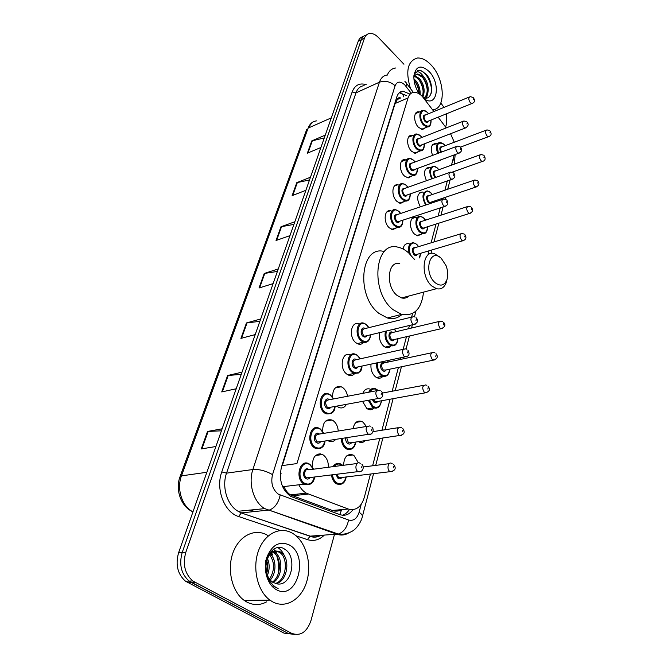 <?xml version="1.0" encoding="UTF-8"?>
<svg xmlns="http://www.w3.org/2000/svg" width="668" height="668" viewBox="0 0 668 668"><rect width="100%" height="100%" fill="white"/><g stroke="black" fill="none" stroke-linecap="round" stroke-linejoin="round"><path stroke-width="1" d="M421.642 234.017L417.75 235.837L414.603 234.159C408.716 229.216 409.4 216.098 415.412 217.417L416.44 217.684M394.897 345.298L391.264 345.74C389.878 347.535 388.125 348.137 386.029 347.535L383.866 346.341C380.109 342.709 378.731 338.133 379.716 332.614M382.914 376.301C381.37 378.088 379.516 378.622 377.345 377.904L375.499 376.869C372.009 373.721 370.515 369.471 371.024 364.127M374.205 407.964C372.527 409.743 370.573 410.21 368.335 409.367L366.832 408.507L362.532 401.368M353.113 428.631C354.349 422.543 357.213 420.139 361.714 421.433L363.075 422.218L366.415 426.485M365.321 440.613C363.476 442.525 361.363 442.976 358.983 441.974M343.602 465.27C344.053 456.912 347.176 453.472 352.971 454.958L353.948 455.526L358.399 462.824M353.99 476.017L351.001 476.376M441.79 159.485L438.767 161.097L437.866 160.93M312.457 466.957C312.198 457.121 315.53 452.971 322.46 454.532L323.32 455.042C326.827 457.772 328.506 461.847 328.355 467.258M323.771 475.858L319.463 476.393M322.669 431.303C322.636 422.46 325.75 418.694 331.996 420.005L333.299 420.756C336.246 423.061 337.891 426.485 338.233 431.035M335.82 439.344C333.766 441.64 331.37 442.191 328.631 441.014M332.53 397.042C332.672 389.11 335.553 385.686 341.198 386.772L342.901 387.724C345.356 389.669 346.909 392.517 347.56 396.266M346.458 404.324C344.579 407.58 342.049 408.632 338.86 407.488L336.73 406.119M354.666 373.621C352.996 375.441 351.009 375.959 348.704 375.174L346.851 374.138C338.901 368.703 341.891 351.318 350.074 354.75M363.809 342.25C362.281 344.078 360.403 344.663 358.182 344.003L355.969 342.793C348.437 337.423 350.859 320.974 358.658 323.871M411.73 176.043L408.173 177.947L404.466 176.018C398.846 171.066 399.122 158.85 404.791 159.677L405.852 159.886M418.794 151.469L415.504 153.331L411.647 151.327C406.269 146.434 406.336 134.744 411.697 135.353L412.774 135.546M404.441 201.427L400.583 203.364L397.051 201.527C391.172 196.509 391.69 183.725 397.677 184.786L398.729 185.028M396.901 227.663L392.709 229.633L389.386 227.888C383.223 222.795 384.025 209.401 390.346 210.746L391.39 211.004M425.625 127.663L422.585 129.475L418.602 127.404C413.442 122.578 413.333 111.372 418.41 111.798L419.487 111.965M338.016 387.407L337.023 386.772M433.899 111.531L422.326 96.442C419.646 93.712 416.974 92.343 414.319 92.326C411.304 92.468 409.2 94.338 408.023 97.945L296.934 463.575L282.33 465.588L395.089 103.507L408.023 97.945M284.009 486.546L284.134 486.822C285.645 490.471 287.749 493.159 290.455 494.879L332.322 510.486C335.336 511.513 338.425 511.304 341.599 509.859L339.745 514.577M406.678 296.592L406.528 297.644M397.285 99.549L400.625 97.962C399.021 97.328 397.911 97.854 397.285 99.549L396.291 98.613M397.218 99.766L395.089 103.507M446.232 127.905L438.141 117.167M454.29 142.242L450.558 133.725M298.821 484.801C300.767 488.592 303.255 491.372 306.295 493.143L348.253 509.024C355.852 510.987 361.196 507.154 364.285 497.526L370.448 474.038M372.61 465.788L379.783 438.45M381.937 430.242L390.07 399.222M392.166 391.231L398.42 367.4M400.516 359.426L400.967 357.697M403.163 349.314L406.47 336.705M408.565 328.731L409.417 325.483M411.613 317.1L412.565 313.484M427.871 255.143L429.006 250.809M431.102 242.835L436.02 224.064M438.116 216.09L440.279 207.832M445.948 206.02L397.994 221.776L396.725 221.108C394.504 217.726 394.629 215.58 397.093 214.653L442.492 199.406L442.809 198.196M444.905 190.213L447.335 180.928M451.476 165.155L454.156 154.926M426.476 180.702C423.32 173.079 424.08 168.645 428.756 167.401L429.791 167.618M420.347 206.846C416.231 198.588 416.84 193.645 422.184 192.008L423.211 192.25M403.121 249.03C403.789 245.173 405.568 243.386 408.449 243.661L409.459 243.954M362.824 393.352C364.436 389.527 366.882 388.125 370.164 389.127M432.58 155.393C430.192 148.471 431.044 144.53 435.135 143.562L436.179 143.754M410.043 94.171L403.13 91.215C400.14 91.382 398.044 93.244 396.859 96.776L281.47 467.032C278.665 479.9 281.746 489.686 290.697 496.391L339.87 514.627C345.022 516.255 349.397 514.594 352.996 509.642M399.314 92.727L406.653 95.641M440.855 102.964L443.97 107.406M446.449 113.811L446.65 123.329L445.623 127.095M334.468 534.442L310.962 620.58C306.871 632.254 300.408 636.495 291.557 633.297L192.768 580.96C184.844 573.837 182.523 564.293 185.804 552.327L364.486 38.176C365.496 35.412 367.2 33.834 369.596 33.45C372.544 33.15 375.566 34.569 378.656 37.725L403.94 64.237M294.613 634.4L284.1 633.164L185.495 581.202C177.596 574.129 175.292 564.66 178.59 552.778L358.215 41.299L361.338 39.738C362.348 37.007 364.027 35.437 366.398 35.028C364.027 35.437 362.348 37.007 361.338 39.738L182.189 552.553L361.338 39.738L364.486 38.176M187.549 582.488L191.173 582.379L189.119 581.077C181.203 573.987 178.899 564.477 182.189 552.553C178.899 564.477 181.203 573.987 189.119 581.077L287.816 633.231L191.173 582.379L194.822 582.262M349.498 509.408C347.585 512.406 345.197 514.343 342.358 515.22M221.425 430.81L207.539 431.453L201.268 448.938L215.914 446.508M222.135 428.789L207.539 431.453M241.248 374.364L227.604 375.525L221.718 391.941L236.188 388.768M242.025 372.159L227.604 375.525M259.869 321.341L246.459 322.961L240.923 338.392L255.218 334.584M260.704 318.97L246.459 322.961M324.281 137.934L311.781 140.898L307.372 153.181L320.916 147.503M325.274 135.111L311.781 140.898M309.518 179.959L296.801 182.648L292.141 195.624L305.877 190.322M310.478 177.229L296.801 182.648M293.92 224.39L280.969 226.769L276.043 240.497L289.97 235.629M294.839 221.759L280.969 226.769M277.395 271.442L264.219 273.462L259 288.008L273.112 283.624M278.28 268.928L264.219 273.462M358.215 41.299C359.217 38.569 360.904 36.999 363.267 36.59M297.527 495.23L297.878 494.061M410.461 88.568C405.301 71.058 407.647 60.872 417.492 58.007C421.917 57.79 426.401 60.062 430.944 64.838C445.03 78.991 446.333 109.502 432.555 109.752M387.306 75.025C389.135 70.741 391.974 68.395 395.815 67.977M419.512 94.071L418.811 93.044C415.204 87.316 413.575 81.488 413.926 75.567C416.039 65.898 421.065 64.504 429.006 71.401C441.097 83.375 437.214 108.216 424.414 98.947M423.454 97.712C432.931 101.528 434.367 83.108 426.276 74.34L420.448 70.265L419.212 70.215L414.653 73.647C417.074 70.357 420.13 71.476 423.804 77.004C429.457 83.258 429.816 96.651 423.779 97.82M423.813 97.829C428.923 95.399 427.946 83.233 422.794 77.455L417.341 74.215L416.273 74.424M422.351 96.468C424.071 90.572 422.869 84.836 418.744 79.242L414.469 76.177M422.861 97.019C425.257 91.082 424.222 85.003 419.754 78.799L414.87 75.601M419.187 93.603C419.061 88.827 417.575 84.627 414.728 81.02L414.043 80.269C416.899 83.984 418.611 88.31 419.187 93.253M420.122 94.489C420.372 89.32 418.911 84.677 415.73 80.578L413.901 78.807M413.851 77.513C414.653 75.334 415.98 74.156 417.851 73.989L423.804 77.004M426.46 98.071L427.762 93.353M423.211 91.7C422.652 86.59 420.882 82.139 417.917 78.348M426.042 98.112L427.036 95.098M427.261 90.13C426.71 84.878 424.906 80.319 421.842 76.436M431.044 93.662C433.357 84.444 425.316 69.731 418.794 70.399L417.366 70.699M446.349 282.205L446.984 279.566C444.445 285.654 440.496 286.689 435.127 282.689C423.086 272.602 429.858 247.001 441.297 258.366L446.082 265.705C447.927 270.715 448.228 275.333 446.984 279.566L446.349 282.205C444.404 287.566 441.122 289.728 436.496 288.701L431.912 286.054C420.155 276.544 422.326 249.69 434.3 253.564L440.721 257.781M399.79 263.71C387.732 260.069 385.261 286.255 397.026 295.398L401.627 297.936C404.449 298.629 406.895 297.978 408.958 295.991M423.537 292.133C421.541 309.025 414.227 316.448 401.602 314.411L393.101 309.693C369.855 291.933 374.598 240.388 398.003 247.193C401.685 247.962 405.251 249.874 408.682 252.93L414.377 259.418M401.936 314.503C397.811 318.26 392.959 319.421 387.39 317.976L378.881 313.35C355.635 295.874 360.611 244.872 384.058 251.494M406.236 296.717L406.06 297.828M272.594 601.81L269.947 600.131C257.472 591.255 252.12 568.142 258.466 550.824C264.653 533.398 280.51 525.85 292.759 533.431L292.776 533.44C305.56 541.088 312.065 562.874 306.946 580.868C302.028 598.954 286.088 609.233 272.594 601.81M266.59 601.876C260.094 605.358 253.539 605.433 246.926 602.093L244.296 600.457C231.905 591.79 226.702 569.253 233.14 552.336C239.428 535.318 255.301 527.904 267.492 535.293M275.274 583.531C286.622 580.292 288.801 557.98 279.566 552.352L275.283 550.833M276.001 583.723C287.9 581.285 290.597 558.072 281.078 552.269L280.777 552.069C272.636 548.871 267.709 553.413 265.981 565.696C265.739 573.086 267.935 578.58 272.569 582.195L277.153 583.907C292.075 586.604 297.302 556.528 285.044 549.43C273.262 540.237 259.668 562.74 268.027 579.081L274.097 586.646L278.13 588.566L275.099 586.846C268.686 581.703 265.647 574.655 265.981 565.696M272.385 582.07C281.328 576.158 281.604 557.621 273.579 552.695L272.327 551.968M273.103 582.546C282.673 577.227 283.416 557.705 275.074 552.611L273.053 551.559M269.53 579.189C274.874 570.247 274.849 562.047 269.454 554.599M270.239 580.083C276.769 572.985 276.352 559.074 270.164 553.764M266.732 573.311C268.027 568.802 268.01 564.493 266.682 560.394M267.425 575.357C269.747 569.345 269.722 563.667 267.359 558.339M272.293 551.325L271.275 551.133M289.353 544.979C309.668 555.584 296.751 601.776 276.21 589.568C267.45 584.851 262.908 569.712 266.657 557.722C271.851 544.888 279.416 540.646 289.353 544.979M265.438 560.31L266.457 572.225M284.551 556.193C283.015 552.436 280.936 549.68 278.314 547.927L279.065 547.885L278.472 547.51M272.92 557.396L270.799 553.129M278.698 556.786L275.233 550.841L273.588 549.213M278.314 547.927L277.779 547.585M283.574 488.709L284.134 486.822M403.781 96.885L402.595 93.988M281.069 473.503L280.343 473.053M332.322 510.486L348.253 509.024M292.367 495.798L308.265 494.07M411.237 93.244L404.766 84.886C400.341 80.945 397.118 81.237 395.114 85.746L272.527 474.639C270.624 483.047 272.569 489.569 278.381 494.186L348.537 519.996C353.522 521.24 357.046 518.669 359.108 512.281L361.188 504.373M348.629 532.964C344.947 535.185 341.072 535.619 336.998 534.266L264.57 508.548C253.706 502.336 248.028 483.407 252.88 469.52L379.432 82.197C380.994 77.73 383.691 75.334 387.515 75.008M280.184 530.484L238.651 516.548C224.298 512.356 215.405 488.976 221.768 471.909L352.153 91.984L355.977 92.852L379.432 82.197C384.993 80.327 390.221 81.513 395.114 85.746M272.527 474.639C265.839 470.823 259.284 469.12 252.88 469.52L226.536 473.153C221.609 486.713 227.153 505.158 237.95 511.195L241.54 512.865L269.496 510.01C274.924 507.839 278.481 502.854 280.168 495.071M352.153 91.984C354.9 85.053 359.626 82.632 366.314 84.702M364.16 85.688C360.311 86.047 357.58 88.435 355.977 92.852L226.536 473.153L221.768 471.909M324.264 535.16C319.254 540.02 313.626 541.506 307.389 539.61L296.049 535.811M185.804 552.327L178.59 552.778M291.557 633.297L287.816 633.231M238.651 516.548L241.24 512.915L238.084 511.279L264.703 508.632L338.317 534.049L310.177 536.145C313.86 537.348 317.417 537.097 320.857 535.394M320.807 535.402C317.075 537.423 313.434 537.682 309.877 536.195L241.24 512.915L310.177 536.145L307.389 539.61M359.108 512.281C361.471 513.867 362.565 515.295 362.382 516.564C360.937 523.386 354.842 529.707 354.098 529.841C354.04 530.434 345.682 535.544 338.317 534.049C343.711 532.095 347.118 527.411 348.537 519.996M373.562 473.662L362.323 516.773M453.372 157.924L454.574 162.917M405.952 86.272C406.971 84.335 406.954 83.091 405.902 82.548L404.891 81.379M250.224 509.976L254.834 511.563M193.052 511.621L192.634 511.663C180.961 506.72 175.033 489.502 180.051 476.668L181.462 475.866C176.452 488.759 181.93 506.277 192.634 511.663L192.968 511.838M316.732 120.858C312.716 121.259 309.852 123.672 308.123 128.106L311.856 122.72M331.328 117.852L308.123 128.106L181.462 475.866L206.871 472.268M259.627 287.816L264.82 273.321M276.661 240.28L281.562 226.611M292.751 195.39L297.377 182.481M307.965 152.93L312.348 140.714M241.557 338.225L247.068 322.844M222.352 391.799L228.222 375.433M201.911 448.829L208.166 431.386M270.991 551.434L272.536 554.807M273.655 549.171L274.606 550.833M274.673 550.958L275.684 553.071M276.919 556.36C278.631 561.855 279.107 567.558 278.347 573.47M431.052 120.031C431.194 124.674 429.933 126.995 427.295 126.995L423.562 125.041C418.719 120.482 418.602 109.936 423.362 110.362L427.445 112.341M428.489 113.752L427.528 112.608C421.308 105.794 417.65 118.211 424.122 124.432C428.572 127.671 430.843 126.219 430.944 120.073M428.238 121.167C427.545 122.662 426.46 122.762 424.982 121.459C422.493 117.151 422.76 114.946 425.783 114.863M469.32 97.01L425.474 114.988C423.579 115.94 423.596 117.894 425.541 120.858L427.052 121.651L427.929 121.292M473.478 97.82C475.224 100.693 474.672 102.605 471.817 103.557L470.33 102.713C468.377 99.615 468.318 97.603 470.172 96.66L473.061 97.394M473.261 99.582L473.487 98.714L473.261 99.582M424.355 143.854C424.422 148.613 423.053 150.968 420.272 150.901L416.657 149.014C411.613 144.397 411.663 133.4 416.682 133.992L420.656 135.913M421.825 137.483L420.74 136.188C414.385 129.392 410.611 142.209 417.224 148.396C421.717 151.569 424.055 150.075 424.238 143.904M421.433 144.981C420.715 146.492 419.604 146.609 418.11 145.332C415.563 140.915 415.863 138.668 419.028 138.585M462.941 121.342L418.702 138.71C416.682 139.662 416.673 141.666 418.686 144.722L420.147 145.482L421.116 145.106M466.289 127.671L465.404 127.989L463.951 127.162C461.93 123.972 461.914 121.91 463.884 120.975L466.69 121.693M466.932 123.989L467.166 123.096L466.932 123.989M415.296 174.958L412.999 175.584L409.526 173.763C404.257 169.088 404.499 157.598 409.81 158.383L413.642 160.237M414.962 161.998L413.734 160.537C407.246 153.757 403.347 167 410.11 173.146C414.636 176.252 417.041 174.699 417.316 168.503M414.411 169.572C413.651 171.091 412.523 171.225 411.02 169.973C408.399 165.447 408.749 163.151 412.056 163.084M456.353 146.492L411.73 163.209C409.567 164.153 409.526 166.207 411.597 169.355L413.008 170.089L414.085 169.697M459.743 152.914L458.757 153.231L457.363 152.446C455.275 149.148 455.284 147.035 457.396 146.1L460.102 146.801M460.394 149.231L460.636 148.304L460.394 149.231M407.998 200.442L405.476 201.068L402.161 199.331C396.658 194.588 397.126 182.573 402.729 183.583L406.394 185.362M407.881 187.316L406.503 185.679C399.865 178.924 395.84 192.601 402.754 198.705C407.321 201.744 409.793 200.141 410.169 193.92M407.146 194.972C406.361 196.509 405.209 196.659 403.697 195.432C401.009 190.781 401.401 188.434 404.866 188.384M449.539 172.494L404.524 188.51C402.219 189.445 402.136 191.541 404.282 194.805L405.626 195.507L406.812 195.089M452.962 179.016L451.877 179.341L450.549 178.59C448.387 175.183 448.437 173.012 450.691 172.085L453.28 172.761M453.63 175.325L453.873 174.373L453.63 175.325M398.704 211.338L399.163 211.798M400.449 226.786L397.677 227.412L394.554 225.759C388.784 220.958 389.511 208.349 395.431 209.627L398.905 211.322M400.566 213.484L399.03 211.664C392.241 204.934 388.075 219.079 395.155 225.124C399.748 228.089 402.295 226.444 402.779 220.198M399.639 221.225C398.821 222.77 397.652 222.937 396.124 221.743C393.368 216.958 393.803 214.553 397.435 214.537M446.867 200.208C448.737 203.089 448.036 205.134 444.754 206.354L443.494 205.644C441.256 202.112 441.348 199.891 443.761 198.981L446.207 199.623M446.625 202.337L446.884 201.344L446.625 202.337M370.448 335.728C369.646 340.797 367.308 342.934 363.45 342.15L361.371 340.997C354.307 335.929 356.553 320.448 363.868 323.195L366.273 324.423M368.778 327.662L366.456 324.865C358.992 318.31 354.207 334.576 362.006 340.329C366.699 342.943 369.538 341.106 370.523 334.818M366.899 335.687C365.939 337.256 364.678 337.499 363.125 336.438C359.367 333.674 361.446 325.7 365.162 328.556M411.688 317.083L364.786 328.648C361.572 329.449 361.229 331.821 363.768 335.762L364.619 336.238L366.532 335.779M415.237 324.189L413.5 324.506L412.649 324.005C410.077 319.872 410.377 317.409 413.55 316.624L415.237 317.091M415.997 320.506L416.289 319.362L415.997 320.506M358.432 373.02L354.057 373.429L352.312 372.452C344.863 367.316 347.636 350.959 355.309 354.19L357.372 355.267M360.127 358.841L357.572 355.735C349.923 349.247 344.955 366.114 352.963 371.767C357.672 374.28 360.586 372.402 361.714 366.122M357.956 366.932C356.954 368.494 355.677 368.761 354.123 367.734C350.174 364.945 352.545 356.57 356.378 359.676M403.263 349.297L355.994 359.76C352.554 360.503 352.153 362.933 354.775 367.049L355.493 367.458L357.572 367.008M406.812 356.553L404.198 356.42C401.543 352.103 401.911 349.581 405.301 348.846L406.745 349.247M407.605 352.871L407.914 351.677L407.605 352.871M331.203 413.559L326.059 413.843L324.815 413.125C316.565 407.814 320.373 389.912 328.756 394.028L330.318 394.863M333.466 398.955L330.543 395.381C322.427 388.885 316.983 406.82 325.483 412.423C330.359 414.853 333.474 412.866 334.843 406.461M330.81 407.204C329.725 408.824 328.38 409.133 326.761 408.131C322.527 405.334 325.216 396.383 329.291 399.606L329.441 399.723M376.727 390.696L329.032 399.798C325.166 400.441 324.631 402.979 327.429 407.43L330.409 407.28M380.409 398.237L377.645 398.17C374.806 393.51 375.299 390.863 379.132 390.237L380.184 390.538M381.186 394.496L381.528 393.235L381.186 394.496M320.899 448.195L315.329 448.328L314.511 447.844C305.777 442.466 310.328 423.47 319.079 428.263L320.197 428.873M323.638 433.398L320.448 429.424C312.106 423.011 306.453 441.657 315.196 447.134C320.064 449.447 323.262 447.418 324.798 441.055M320.623 441.698C319.496 443.301 318.127 443.627 316.515 442.675C312.173 439.945 314.962 430.643 319.145 433.816L319.471 434.066M367.091 426.376L319.053 434.133C314.937 434.693 314.319 437.298 317.2 441.957L320.214 441.757M370.748 434.108L367.968 434.1C365.029 429.215 365.613 426.501 369.705 425.95L370.439 426.167M371.567 430.367L371.926 429.048L371.567 430.367M310.169 484.2L303.798 483.941C294.53 478.513 299.932 458.323 309.034 463.851L309.685 464.218M313.426 469.212L309.952 464.803C301.385 458.498 295.498 477.887 304.491 483.215C309.342 485.419 312.624 483.348 314.336 477.027M310.019 477.562C308.858 479.148 307.472 479.482 305.869 478.58C301.402 475.925 304.299 466.247 308.599 469.37L309.109 469.779M357.071 463.509L308.683 469.829C305.026 467.592 302.871 475.674 306.562 477.854L309.601 477.612M360.678 471.474L357.881 471.516C354.174 469.212 356.211 460.778 359.885 463.141L360.294 463.258M361.555 467.725L361.922 466.347L361.555 467.725M437.749 153.456C435.461 146.918 436.237 143.177 440.087 142.259L443.836 144.104M445.038 145.741L443.919 144.38C438.008 141.24 436.204 144.179 438.5 153.172M489.21 136.439L488.383 136.715L487.022 135.93C485.077 132.815 485.051 130.794 486.93 129.884L489.677 130.594M490.153 131.963L489.936 132.84L490.153 131.963M486.062 130.21L442.049 146.876C440.312 147.453 440.128 149.181 441.498 152.053M445.456 158.207L443.727 158.775M440.721 152.346C439.143 148.271 439.686 146.409 442.35 146.76M431.712 178.84C428.647 171.609 429.324 167.384 433.741 166.173L437.356 167.96M438.701 169.772L437.456 168.252C432.288 162.7 427.954 171.534 432.505 178.556M435.093 177.638L434.951 177.496C432.421 173.054 432.747 170.816 435.92 170.774M480.025 154.851L435.611 170.883C433.549 171.81 433.524 173.814 435.519 176.895L436.029 177.304M483.206 161.163L482.288 161.456L480.985 160.704C478.973 157.481 478.973 155.419 480.985 154.508L483.632 155.193M484.166 156.663L483.941 157.573L484.166 156.663M425.683 205.051C421.625 197.227 422.134 192.501 427.211 190.864L430.668 192.576M432.171 194.572L430.785 192.885C424.957 186.815 420.807 198.162 426.526 204.767M431.436 202.02C430.693 203.464 429.616 203.598 428.196 202.429C425.608 197.87 425.967 195.582 429.282 195.565M473.787 180.31L428.965 195.674C426.777 196.592 426.71 198.638 428.772 201.819L430.033 202.496L431.127 202.128M476.994 186.723L475.992 187.015L474.739 186.297C472.668 182.974 472.702 180.861 474.839 179.951L477.378 180.619M477.979 182.189L477.754 183.124L477.979 182.189M388.517 211.364L388.417 210.938M434.342 202.145L434.325 201.051M416.748 235.554L422.685 233.691L419.738 232.105C414.218 227.446 414.836 215.113 420.481 216.357L423.771 217.985M425.433 220.189L423.888 218.319C417.408 211.798 413.575 225.634 420.322 231.487C424.648 234.334 427.044 232.765 427.512 226.769M424.522 227.721C423.746 229.166 422.644 229.324 421.224 228.18C418.569 223.496 418.97 221.158 422.435 221.158M467.341 206.629L422.118 221.258C419.78 222.168 419.671 224.273 421.809 227.563L423.003 228.197L424.197 227.821M470.573 213.142L469.479 213.443L468.285 212.758C466.147 209.318 466.214 207.155 468.493 206.262L470.907 206.896M471.583 208.575L471.341 209.543L471.583 208.575M409.142 253.356C407.705 246.5 409.167 242.943 413.542 242.701L416.64 244.237M418.477 246.659L416.774 244.588C411.755 239.595 406.904 247.569 410.661 254.85M417.366 254.266C416.565 255.727 415.446 255.894 414.018 254.775C411.296 249.966 411.747 247.569 415.371 247.603M460.67 233.858L415.045 247.703C412.557 248.596 412.406 250.742 414.611 254.157L415.73 254.758L417.041 254.366M463.926 240.472L462.724 240.781L461.613 240.138C459.392 236.572 459.5 234.351 461.947 233.474L464.21 234.076M464.961 235.871L464.719 236.881L464.961 235.871M416.448 244.254L417.049 244.855M414.001 258.9L414.761 259.309M419.354 257.957L420.473 253.347M385.085 347.135L391.264 345.74L389.235 344.604C385.57 340.989 384.317 336.53 385.461 331.236M386.505 330.986C385.169 336.021 386.279 340.346 389.853 343.953C394.262 346.475 396.926 344.721 397.852 338.701M394.404 339.494C393.502 340.956 392.325 341.181 390.88 340.162C387.306 337.482 389.219 329.708 392.751 332.489M439.227 321.45L392.4 332.572C389.377 333.382 389.085 335.695 391.506 339.511L392.341 339.97L394.053 339.578M442.525 328.447L440.955 328.731L440.128 328.238C437.674 324.256 437.932 321.859 440.897 321.058L442.617 321.517M443.661 323.729L443.393 324.848L443.661 323.729M396.199 331.67L394.229 329.132M386.605 375.85L382.664 376.218L380.927 375.241C377.554 372.143 376.176 368.026 376.777 362.891M377.762 362.674C377.044 367.584 378.305 371.55 381.562 374.581C385.979 377.002 388.709 375.207 389.77 369.195M386.196 369.93C385.261 371.391 384.067 371.625 382.622 370.648C378.881 367.951 381.044 359.793 384.684 362.799M431.561 352.804L384.325 362.874C381.111 363.642 380.76 366.014 383.257 369.988L385.837 370.005M434.851 359.952L432.43 359.785C429.9 355.635 430.217 353.172 433.382 352.412L434.876 352.821M436.037 355.184L435.753 356.345L436.037 355.184M337.808 386.505L338.91 387.223M388.258 362.039L387.365 360.611M378.004 407.505L373.738 407.797L372.318 406.979L368.293 400.307M368.736 392.225C370.289 388.976 372.519 387.816 375.416 388.743L377.128 389.644M377.345 390.129C374.305 388.133 371.809 388.759 369.863 392.007M369.22 400.14L372.961 406.311C377.378 408.641 380.184 406.804 381.386 400.8M377.687 401.476C376.719 402.929 375.508 403.18 374.072 402.236L372.318 399.573M373.253 399.397L375.299 401.902L377.32 401.543M426.894 392.642L424.447 392.525C421.834 388.191 422.218 385.67 425.591 384.952L426.835 385.294M428.121 387.824L427.829 389.026L428.121 387.824M351.802 448.954L346.826 449.105L345.899 448.554C343.035 446.341 341.482 442.993 341.239 438.509M344.588 430.008L349.314 429.248M342.216 438.358C342.417 442.592 343.861 445.765 346.567 447.861C351.118 450.098 354.115 448.17 355.543 442.074M351.577 442.667C350.533 444.153 349.264 444.445 347.777 443.535C346.174 442.216 345.465 440.312 345.665 437.824M346.675 437.665L348.437 442.842L351.193 442.725M401.577 435.311L399.021 435.269C396.233 430.593 396.734 427.954 400.524 427.336L401.376 427.57M402.846 430.376L402.528 431.653L402.846 430.376M318.945 453.881L317.208 455.284M318.578 455.083L319.755 453.839M341.991 483.891L336.113 483.574C333.566 481.745 332.013 478.856 331.445 474.915M332.973 466.656C335.069 463.525 337.641 462.64 340.705 463.993L341.507 464.444M342.333 465.437L341.774 465.011C338.943 463.291 336.438 463.784 334.25 466.489M332.439 474.789C332.965 478.472 334.417 481.16 336.789 482.872C341.331 485.001 344.396 483.031 345.982 476.977M341.891 477.47C340.814 478.939 339.528 479.24 338.05 478.371L335.879 474.363M336.872 474.247L338.726 477.67L341.49 477.511M392.45 471.525L389.878 471.525C386.421 469.328 388.166 461.229 391.615 463.375L392.158 463.525M393.786 466.523L393.452 467.85L393.786 466.523M290.455 494.879L306.295 493.143M418.41 111.798L416.106 112.758M390.346 210.746L386.914 211.915M397.677 184.786L394.563 185.913M411.697 135.353L409.15 136.372M404.791 159.677L401.977 160.746M341.198 386.772L335.252 387.958M331.996 420.005L325.566 421.116M322.46 454.532L315.538 455.518M435.135 143.562L432.764 144.472M352.971 454.958L346.826 455.81M361.714 421.433L355.994 422.393M415.412 217.417L412.273 218.444M422.184 192.008L419.32 193.002M428.756 167.401L426.151 168.353M399.731 92.702L403.13 91.215M192.768 580.96L185.495 581.202M375.717 465.387L382.864 437.991M385.01 429.758L393.11 398.671M395.197 390.663L401.426 366.782M403.514 358.783L403.965 357.054M406.069 348.988L409.451 336.021M411.53 328.03L412.381 324.773M414.461 316.774L415.947 311.079M430.952 253.523L431.887 249.949M433.966 241.958L438.868 223.162M440.955 215.171L443.109 206.905M445.139 199.106L445.623 197.244M447.71 189.244L450.132 179.951M454.248 164.153L455.175 154.55M413.375 92.418L406.678 83.575M249.348 510.06L253.965 511.646M180.051 476.668L306.679 129.567M417.851 73.989L417.341 74.215M419.212 70.215L418.794 70.399M401.602 314.411L387.39 317.976M436.496 288.701L401.627 297.936M269.947 600.131L244.296 600.457M281.078 552.269L279.566 552.352M275.074 552.611L273.579 552.695M428.589 113.71L427.528 112.424M471.817 103.557L427.862 121.317M427.295 126.995L421.533 129.3M421.199 111.255L415.438 113.643M421.942 137.441L420.748 136.005M421.049 145.131L465.404 127.989C468.318 126.302 468.903 124.357 467.157 122.152M420.272 150.901L414.452 153.131M414.294 134.936L408.482 137.249M407.129 177.721L412.999 175.584C415.939 175.717 417.416 173.346 417.442 168.453M415.079 161.948L413.743 160.337M414.01 169.722L458.757 153.231C461.763 151.753 462.39 149.774 460.619 147.302M407.171 159.385L401.301 161.606M399.547 203.114L405.476 201.068C408.574 201.302 410.177 198.897 410.302 193.87M408.006 187.274L406.503 185.47M406.737 195.114L451.877 179.341C455.025 177.989 455.685 175.976 453.864 173.304M391.69 229.358L397.677 227.412C400.942 227.746 402.687 225.325 402.921 220.148M400.7 213.443L399.03 211.439M357.23 343.611L363.45 342.15C367.433 343.093 369.855 340.638 370.707 334.777M368.953 327.621L366.465 324.573M366.44 335.795L413.5 324.506C417.801 322.953 418.727 320.74 416.256 317.859M347.777 374.748L354.057 373.429C359.576 373.337 362.19 370.89 361.906 366.081M360.311 358.799L357.58 355.426M357.489 367.033L404.917 356.846C409.133 356.386 410.119 354.123 407.872 350.065M326.059 413.843C331.963 414.302 334.969 411.83 335.06 406.428M333.666 398.913L330.551 395.03M330.326 407.296L378.171 398.495C383.232 398.637 383.691 394.187 381.495 391.423M315.329 448.328C321.391 449.18 324.623 446.742 325.024 441.014M323.855 433.365L320.456 429.048M320.122 441.773L368.327 434.325C372.911 435.511 374.523 429.182 371.884 427.086M282.614 486.713L304.165 484.166C310.495 485.344 313.968 482.947 314.578 476.994M313.651 469.186L309.96 464.394M309.509 477.62L358.065 471.625C362.557 472.969 364.887 466.89 361.872 464.218M437.866 143.111L432.104 145.315M490.12 131.045C491.848 133.976 491.264 135.871 488.383 136.715L460.519 147.11M443.752 158.759L445.665 158.057M445.139 145.707L443.919 144.196M431.303 167.067L425.483 169.196M484.133 155.686C485.895 158.792 485.277 160.712 482.288 161.456L452.094 172.185M438.809 169.73L437.456 168.06M431.052 202.153L475.992 187.015C479.09 185.554 479.741 183.6 477.946 181.145M434.484 202.095L434.45 201.01M432.288 194.53L430.785 192.676M424.122 227.846L469.479 213.443C472.66 212.207 473.353 210.211 471.541 207.472M422.685 233.691C425.733 234.042 427.386 231.721 427.645 226.728M425.549 220.148L423.888 218.102M416.966 254.391L462.724 240.781C466.047 239.678 466.782 237.649 464.92 234.693M419.738 257.848L420.615 253.306M418.602 246.626L416.774 244.363M393.97 339.594L440.955 328.731C445.055 327.203 445.94 325.057 443.602 322.285M391.264 345.74C395.072 346.45 397.326 344.095 398.019 338.659M396.349 331.637L394.454 329.074M385.753 370.022L433.148 360.211C437.448 358.858 438.392 356.662 435.962 353.631M389.945 369.154C389.135 374.681 386.714 377.036 382.664 376.218L376.418 377.478M388.417 362.006L387.557 360.57M377.236 401.551L425.04 392.876C429.557 391.699 430.551 389.452 428.038 386.154M423.612 385.327L382.53 393.043M381.57 400.767C380.342 406.72 377.737 409.066 373.738 407.797L367.425 408.908M351.101 442.742L399.422 435.511C404.315 434.718 405.434 432.38 402.771 428.489M398.211 427.695L373.045 431.628M319.755 454.916L320.481 453.898M346.826 449.105C353.305 450.691 355.092 446.099 355.752 442.041M341.406 477.528L390.12 471.675C395.322 470.765 396.508 468.368 393.686 464.477M389.127 463.684L363.258 466.974M336.647 483.899C343.385 485.853 345.381 481.119 346.208 476.952M342.709 465.387L341.774 464.627"/></g></svg>
